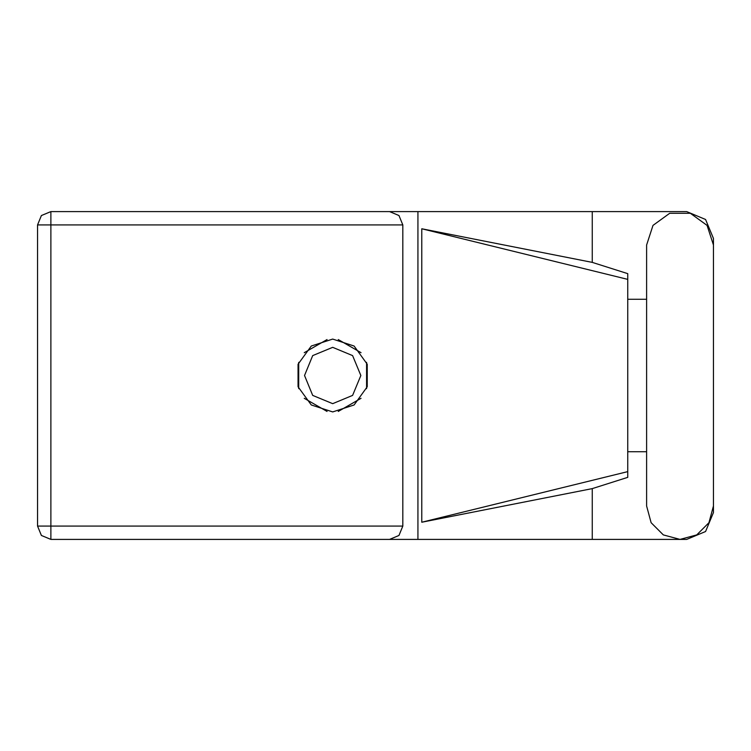<?xml version="1.0" encoding="UTF-8"?>
<svg xmlns="http://www.w3.org/2000/svg" width="751" height="751" viewBox="0 0 751 751"><rect width="100%" height="100%" fill="white"/><g stroke="black" fill="none" stroke-linecap="round" stroke-linejoin="round"><path stroke-width="1.13" d="M592.286 488.61L421.752 522.245L421.752 228.755L627.761 279.391L627.761 477.326L592.286 488.61L592.286 539.387L50.833 539.387L50.833 526.104L402.818 526.104L398.922 535.501L389.534 539.387M627.761 461.189L627.761 289.811M402.818 224.896L37.55 224.896L37.55 526.104L41.436 535.501L50.833 539.387L41.436 535.501L37.55 526.104L50.833 526.104L50.833 211.613L389.534 211.613L398.922 215.499L402.818 224.896L402.818 526.104M332.655 339.076L311.243 346.033L298.016 364.244L298.016 386.756L311.243 404.967L332.655 411.923L354.059 404.967L367.286 386.756L367.286 364.244L354.059 346.033L332.655 339.076M713.45 245.033L707.067 225.394L690.357 213.246L669.704 213.246L652.995 225.394L646.611 245.033L646.611 505.967L651.089 522.677L663.321 534.909L680.03 539.387L696.74 534.909L708.972 522.677L713.45 505.967L713.45 245.033M304.484 375.5L312.735 395.42L332.655 403.672L352.576 395.42L360.827 375.5L352.576 355.58L332.655 347.328L312.735 355.58L304.484 375.5M592.286 539.387L686.667 539.387L705.602 531.539L713.45 512.604L713.45 451.698M713.45 299.302L713.45 238.396L705.602 219.461L686.667 211.613L592.286 211.613L592.286 262.39L627.761 273.674L627.761 279.391M37.55 224.896L41.436 215.499L50.833 211.613M327.079 339.508L304.277 352.679M361.034 352.679L338.232 339.508M366.61 388.671L366.61 362.329M338.232 411.492L361.034 398.321M304.277 398.321L327.079 411.492M298.701 362.329L298.701 388.671M646.611 451.698L627.761 451.698M627.761 299.302L646.611 299.302M592.286 262.39L421.752 228.755M592.286 211.613L417.96 211.613L417.96 539.387M417.96 211.613L389.534 211.613M421.752 522.245L627.761 471.609"/></g></svg>
